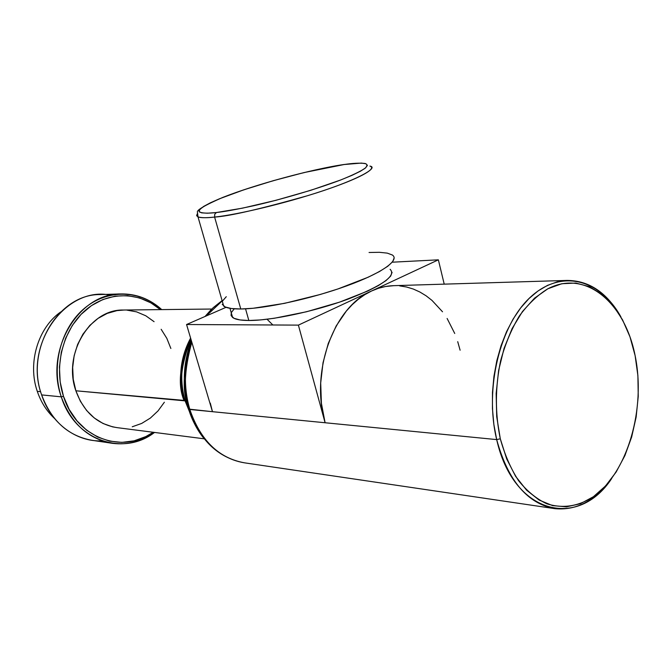 <?xml version="1.0" encoding="UTF-8"?>
<svg xmlns="http://www.w3.org/2000/svg" width="672" height="672" viewBox="0 0 672 672"><rect width="100%" height="100%" fill="white"/><g stroke="black" fill="none" stroke-linecap="round" stroke-linejoin="round"><path stroke-width="1.01" d="M344.459 164.43C311.783 169.176 255.209 184.565 222.684 197.459C204.59 205.355 196.19 210.319 197.467 212.344L197.996 216.896L223.692 306.113C226.397 308.087 232.092 309.044 240.778 308.986L214.612 217.073C206.002 217.988 200.466 217.93 197.996 216.896L196.644 215.636L197.257 213.856L196.661 215.695L197.996 216.896C201.508 217.93 207.043 217.988 214.612 217.073L214.721 214.292L216.384 212.528C208.278 213.494 202.658 213.326 199.508 212.016C196.846 209.765 207.01 203.272 230.866 194.368C277.292 177.601 328.583 166.396 344.089 164.531L344.879 164.413M231.277 312.875L231.084 315.378L232.596 317.453C235.192 319.435 240.61 320.452 248.842 320.494L245.54 308.834L248.842 320.494L260.442 319.939L274.31 318.259L306.432 311.783L339.553 302.14L367.685 291.068L378.302 285.625L386.039 280.568L390.667 276.083L392.087 272.353M54.424 418.379C46.67 411.155 40.958 402.15 37.288 391.356C40.958 402.15 46.67 411.155 54.424 418.379M40.639 391.667L37.288 391.356L40.639 391.667M102.119 440.832C76.558 442.243 50.87 423.511 41.639 394.909C51.475 421 68.359 436.145 92.274 440.345L112.568 443.344C88.343 439.085 71.249 423.587 61.278 396.841L41.639 394.909L61.278 396.841C74.659 440.412 123.262 456.784 154.518 432.44C141.683 441.554 127.697 445.192 112.568 443.344M63.479 396.304L61.278 396.841L63.479 396.304L60.178 381.973L59.438 367.088L61.295 352.279L65.671 338.176L72.358 325.366L81.06 314.395L91.384 305.668L102.883 299.527L115.072 296.159L127.453 295.638L139.558 297.931L150.931 302.887L160.415 309.616C139.524 291.43 108.116 290.816 85.646 310.069C63.134 329.188 53.466 366.131 63.479 396.304C76.331 438.161 122.548 454.684 153.224 432.272L145.799 436.59L134.089 440.84L121.85 442.386L109.544 441.126L97.658 437.035L86.663 430.231L77.036 420.924L69.182 409.466L63.479 396.304M566.966 280.426C589.084 280.476 607.068 292.631 620.911 316.898C600.524 279.737 562.027 268.59 531.166 296.495C500.212 323.98 484.226 388.273 496.684 439.597L493.861 424.402L492.442 408.593L492.467 392.482L493.928 376.421L496.81 360.73L501.035 345.752L506.503 331.783L513.097 319.099L520.666 307.936L529.04 298.502L538.045 290.951L547.487 285.382L557.189 281.87L566.966 280.426L392.759 285.701C385.619 285.995 378.571 287.75 371.616 290.968C333.833 306.827 310.01 371.708 325.097 422.747L496.684 439.597C513.29 514.366 578.122 529.796 611.68 478.523C595.459 500.648 576.542 510.695 554.929 508.662C527.369 503.672 507.948 480.648 496.684 439.597L500.296 438.782C495.029 413.238 495.13 387.257 500.598 360.847C505.168 344.19 511.4 329.263 519.288 316.084C527.94 304.265 537.474 295.159 547.882 288.767C585.48 269.102 624.725 302.56 635.116 355.589L637.896 375.69L638.24 396.413L636.14 417.077L631.655 437.01L624.918 455.557L616.115 472.08L605.514 485.974L593.435 496.7L580.272 503.773L566.471 506.822L552.552 505.604L539.062 500.018L526.562 490.157L515.6 476.305L506.705 458.951L500.296 438.782L496.709 416.648L496.146 393.532L498.624 370.457L504.034 348.482L512.106 328.566L522.446 311.564L534.559 298.141L547.882 288.767L561.851 283.718L575.87 283.063L589.411 286.684L601.978 294.302L613.15 305.533L622.574 319.88L629.958 336.773L635.116 355.589C645.994 408.4 627.875 472.282 593.435 496.7C578.323 506.478 562.741 508.822 546.689 503.748C536.416 498.851 527.033 491.156 518.54 480.648C510.804 468.678 504.722 454.726 500.296 438.782L496.684 439.597L189.815 409.466C200.491 440.471 218.778 458.262 244.692 462.857C212.461 457.766 195.317 428.988 189.815 409.466L188.647 408.954C191.176 418.211 195.98 427.678 203.045 437.363C196.736 429.206 191.94 419.731 188.647 408.954L185.136 400.873C179.189 379.411 181.129 358.882 190.949 339.268C180.684 365.047 178.752 385.585 185.136 400.873L75.869 390.785C83.798 412.23 97.532 424.511 117.054 427.636L204.187 438.808M186.589 348.986L188.53 349.045L186.589 348.986M211.772 309.036L123.253 310.036C89.939 309.061 62.647 353.993 75.869 390.785L184.01 400.394C177.467 384.871 179.668 364.106 190.604 338.1C180.188 357.756 177.988 378.521 184.01 400.394L185.136 400.873L190.05 413.095L185.136 400.873L188.74 409.097L212.461 411.684L210.311 403.116M272.882 324.988L267.044 319.25M222.197 300.913L206.371 315.89L222.197 300.913M191.814 342.191C184.036 364.535 183.372 386.963 189.815 409.466C183.288 392.944 183.952 370.516 191.814 342.191M210.983 309.826L205.044 316.47L213.142 307.751L222.138 300.703M191.335 340.578C182.843 369.373 181.944 392.162 188.647 408.954C182.087 385.963 182.986 363.166 191.335 340.578M170.864 348.474L166.824 338.335L161.162 329.288M154.081 321.678L145.807 315.79L136.634 311.875L126.907 310.12M124.043 310.027L116.97 310.615L107.226 313.396L98.053 318.377L89.838 325.399L82.925 334.202L77.624 344.434L74.155 355.681L72.677 367.492L73.256 379.352L75.869 390.785L80.388 401.302L86.612 410.491L94.273 417.976L103.034 423.494L112.543 426.846L117.13 427.644M132.241 426.779L141.674 423.436L150.377 418.068L158.021 410.911L164.363 402.234M161.717 309.599C140.641 290.119 108.167 288.632 84.697 308.112C61.186 327.44 50.896 365.66 61.278 396.841C44.411 350.347 78.557 293.454 120.448 293.95C136.021 293.622 149.78 298.838 161.717 309.599M120.448 293.95L99.96 294.563C58.598 294.109 24.99 349.574 41.639 394.909C22.999 344.711 66.133 285.424 110.678 295.201M60.707 311.951C38.01 327.81 27.401 363.107 37.288 391.356C27.401 363.107 38.01 327.81 60.707 311.951M393.817 285.667L385.585 286.49L378.546 288.246L371.616 290.968L438.362 259.829L392.255 262.198L438.362 259.829L298.393 325.122L371.616 290.968L364.862 294.638L358.352 299.233L352.162 304.718L346.349 311.044L336.16 325.987L328.255 343.459L323.022 362.729L320.695 382.964L321.401 403.276L325.097 422.747L298.393 325.122L186.564 324.517L226.061 307.322L186.564 324.517L212.461 411.684L186.564 324.517L298.393 325.122L325.097 422.747L212.461 411.684M390.365 269.48L390.096 269.296C396.623 275.68 382.544 285.65 347.861 299.208C314.698 311.43 271.387 320.62 248.842 320.494L239.946 319.931L234.016 318.31L231.21 315.739M234.242 308.809L231.504 312.354M438.362 259.829L444.217 284.147L438.362 259.829M460.11 350.213L457.716 341.662M454.734 333.472L447.115 318.461M442.529 311.783L431.97 300.384L426.082 295.789L419.849 292.001L413.339 289.061L406.585 287.011L399.672 285.886M394.17 257.863L392.683 261.668L387.752 266.28L379.478 271.547L368.105 277.25L337.915 288.96L320.41 294.437L284.592 303.341L253.126 308.263L240.778 308.986L231.344 308.515L225.12 306.936L222.23 304.34M222.667 300.871L226.279 296.696M369.062 252.496L379.411 252.302L387.282 253.126L392.305 254.99M344.484 164.43L344.089 164.531C352.582 163.246 359.528 162.884 364.938 163.456C367.508 164.237 367.525 165.875 364.988 168.353C360.377 171.436 352.262 175.316 340.662 179.995C314.479 189.916 278.309 200.172 253.856 205.699C236.552 209.446 224.062 211.722 216.384 212.528L214.721 214.292L214.612 217.073C228.875 216.3 259.938 209.16 307.81 195.628C355.538 181.138 379.764 167.572 369.902 166.093C377.79 168.512 358.663 178.97 321.947 191.125C285.348 203.272 238.3 214.561 214.612 217.073L240.778 308.986C264.676 308.834 311.086 298.847 346.693 285.902C382.418 272.958 400.487 259.829 392.087 254.848M344.089 164.531L304.038 172.578L273.328 180.684L243.911 189.79L219.534 198.761L210.344 202.826L203.675 206.405L199.844 209.362L199.114 211.546L201.634 212.856L207.43 213.2L216.384 212.528L242.508 208.152L275.957 200.298L310.783 190.302L340.662 179.995L352.052 175.316L360.452 171.217L365.61 167.849L367.424 165.337L365.946 163.741L361.36 163.086L344.089 164.531M232.596 317.453L229.975 308.314M190.142 413.364L185.044 400.739C179.164 379.277 181.121 358.764 190.924 339.2M244.037 462.756C217.736 457.733 199.307 439.841 188.74 409.097C182.12 386.089 182.994 363.275 191.36 340.662M554.929 508.662L244.692 462.857M205.103 316.445L213.15 307.726L222.104 300.594"/></g></svg>
